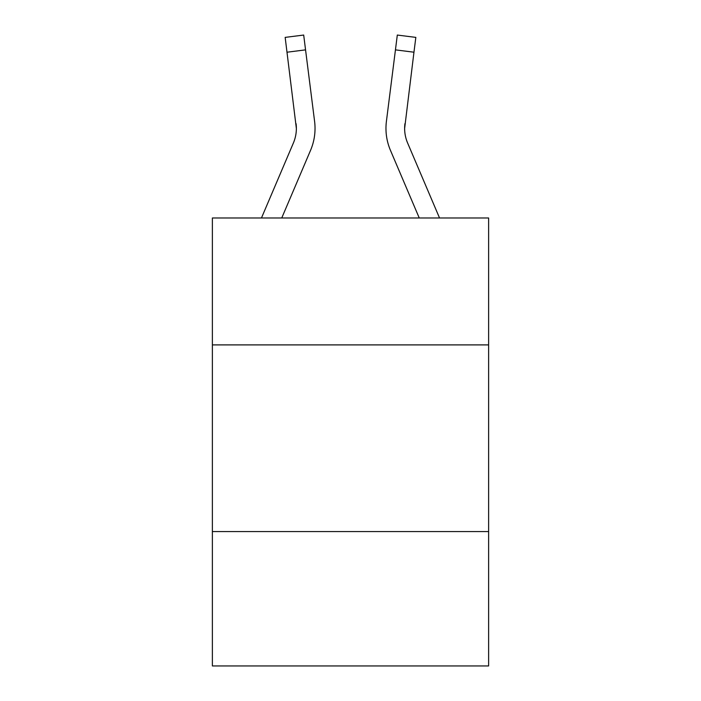 <?xml version="1.0" encoding="UTF-8"?>
<svg xmlns="http://www.w3.org/2000/svg" width="701" height="701" viewBox="0 0 701 701"><rect width="100%" height="100%" fill="white"/><g stroke="black" fill="none" stroke-linecap="round" stroke-linejoin="round"><path stroke-width="1.05" d="M488.623 344.901L488.623 217.976L212.377 217.976L212.377 344.901L488.623 344.901L488.623 665.95L212.377 665.95L212.377 344.901M488.623 531.56L212.377 531.56M296.365 128.441L296.076 123.7A37.328 37.328 -39.8 0 1 293.386 143.004L261.464 217.976L293.386 143.004A37.328 37.328 -20.9 0 0 296.365 128.449L285.167 37.39L303.691 35.05L305.557 49.867L287.042 52.207M314.968 131.096L315.038 128.818L314.968 131.096M281.749 217.976L310.561 150.312A56.001 56.001 -39.8 0 0 314.591 121.361L305.557 49.867M404.679 130.202L404.635 128.441A37.328 37.328 39.8 0 0 407.614 143.004A37.328 37.328 39.8 0 1 404.635 128.441A37.328 37.328 39.8 0 0 407.614 143.004A37.328 37.328 39.8 0 1 404.635 128.441A37.328 37.328 39.8 0 0 407.614 143.004A37.328 37.328 39.8 0 1 404.635 128.441A37.328 37.328 39.8 0 0 407.614 143.004L439.536 217.976L407.614 143.004A37.328 37.328 20.9 0 1 404.635 128.441L413.958 52.207L395.443 49.867L397.309 35.05L415.833 37.39L397.309 35.05L415.833 37.39L397.309 35.05L415.833 37.39L397.309 35.05L415.833 37.39L397.309 35.05L415.833 37.39L397.309 35.05L415.833 37.39L397.309 35.05L415.833 37.39L413.958 52.207M385.962 128.353L386.032 131.113L385.962 128.353M419.251 217.976L390.439 150.312A56.001 56.001 39.8 0 1 386.409 121.361L395.443 49.867M404.635 128.449L404.924 123.7A37.328 37.328 39.8 0 0 407.614 143.004M315.038 128.353L314.968 131.113L315.038 128.353M314.311 119.117L314.591 121.361M285.167 37.39L303.691 35.05M386.409 121.361L386.689 119.117M415.833 37.39L397.309 35.05"/></g></svg>
